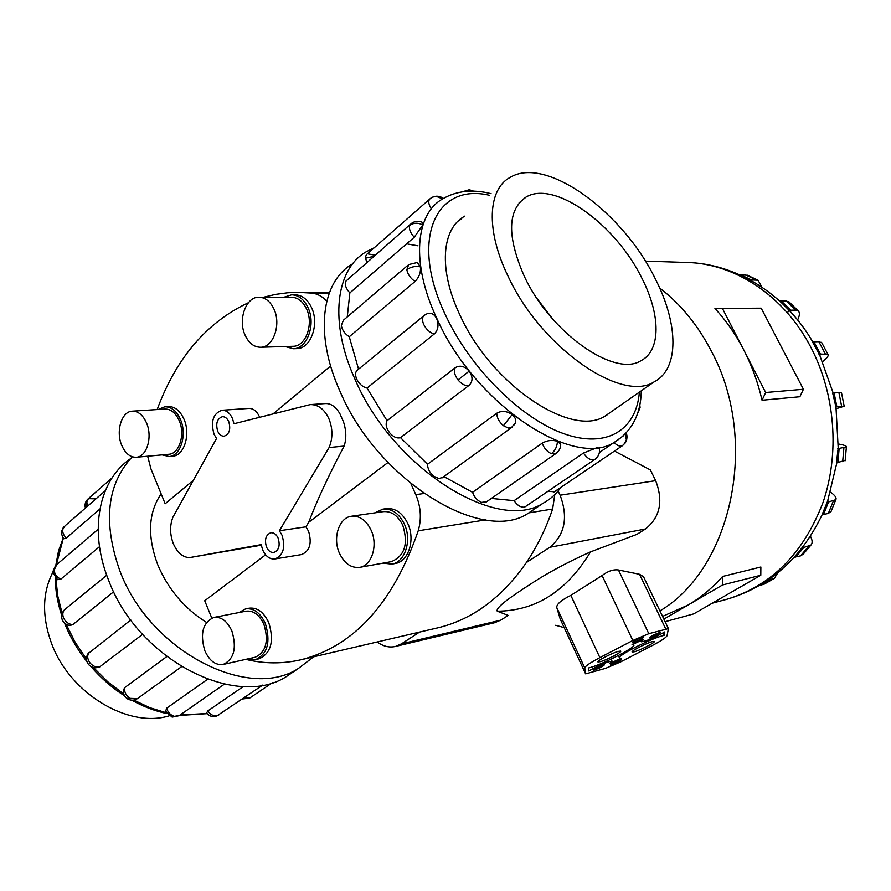 <?xml version="1.0" encoding="UTF-8"?>
<svg xmlns="http://www.w3.org/2000/svg" width="891" height="891" viewBox="0 0 891 891"><rect width="100%" height="100%" fill="white"/><g stroke="black" fill="none" stroke-linecap="round" stroke-linejoin="round"><path stroke-width="1.34" d="M193.403 480.249L165.169 503.76L150.969 468.956L147.65 456.214M161.148 493.904C148.285 512.592 147.149 536.182 157.718 564.671C168.076 589.196 184.348 608.442 206.523 622.43M279.395 530.746L329.102 447.538L344.138 446.079C346.532 438.751 346.332 430.698 343.525 421.933L339.85 413.624C335.684 406.664 330.873 403.311 325.393 403.556L310.268 404.592L233.965 423.748L232.484 418.558C229.889 412.945 226.37 410.172 221.937 410.25C213.161 413.424 210.532 421.421 214.04 434.251L216.535 438.506L172.854 517.348C169.713 525.69 169.869 534.466 173.322 543.655C177.209 552.509 182.532 557.176 189.304 557.655L261.174 544.635L262.678 549.914C265.718 556.418 269.817 559.437 274.974 558.958C283.271 555.427 285.621 547.519 282.035 535.235L279.395 530.746L305.936 526.826L308.665 522.338L387.953 462.529M259.649 417.3L259.359 416.587C256.775 411.063 253.267 408.345 248.845 408.423L221.937 410.25M278.148 538.175C280.309 545.582 278.883 550.348 273.871 552.465C270.775 552.754 268.314 550.939 266.487 547.029C264.337 539.601 265.785 534.845 270.831 532.751C273.893 532.506 276.333 534.31 278.148 538.175M228.787 421.71C230.914 429.406 229.355 434.24 224.12 436.189C221.391 436.267 219.253 434.596 217.671 431.155C215.555 423.437 217.137 418.614 222.405 416.687C225.089 416.632 227.216 418.313 228.787 421.71M330.628 365.967L273.025 413.936M301.358 554.603L301.492 554.581C309.767 551.084 312.117 543.31 308.564 531.236L305.936 526.826M391.138 561.686L391.383 561.642C404.681 556.017 408.479 543.911 402.799 525.322C397.932 515.499 391.383 510.944 383.163 511.657L351.611 516.223M339.438 553.233C344.405 563.569 351.177 568.269 359.741 567.344C371.814 565.651 378.185 545.27 371.146 530.268C366.234 520.233 359.641 515.555 351.377 516.257C338.959 517.638 332.443 538.153 339.438 553.233M383.097 509.106L386.282 508.65C395.303 507.881 402.487 512.882 407.833 523.641C415.496 539.712 408.49 561.631 395.303 563.502L395.036 563.546M382.952 563.157L391.873 564.126C405.071 562.254 412.076 540.291 404.403 524.175C399.057 513.394 391.862 508.382 382.829 509.14L374.944 512.848M292.883 346.298L293.083 346.287C305.669 346.577 313.91 324.201 306.593 309.032C302.951 301.436 297.973 297.516 291.635 297.26L259.181 297.204M245.058 335.094C248.778 343.102 253.946 347.156 260.54 347.256C273.181 347.557 281.411 324.714 274.027 309.222C270.363 301.459 265.351 297.449 258.991 297.204C246.05 296.603 237.752 319.568 245.058 335.094M291.847 294.81L295.177 294.821C302.127 295.099 307.607 299.398 311.594 307.729C319.646 324.369 310.58 348.916 296.759 348.626L296.536 348.637M285.165 346.532L293.217 348.737C307.05 349.027 316.116 324.424 308.063 307.74C304.065 299.398 298.585 295.088 291.635 294.81L283.884 297.249M255.06 657.28L255.238 657.235C266.03 652.101 268.937 641.186 263.959 624.502C259.404 614.745 253.412 610.302 245.983 611.181L214.04 617.407M204.83 650.708C209.452 660.888 215.577 665.466 223.229 664.441C234.043 659.24 236.939 648.125 231.916 631.095C227.316 621.127 221.302 616.572 213.862 617.441C202.836 622.475 199.829 633.568 204.83 650.708M245.782 608.831L249.079 608.185C257.232 607.239 263.803 612.106 268.826 622.809C274.294 641.108 271.098 653.092 259.236 658.739L259.036 658.783M248.099 658.839L255.762 659.529C267.623 653.871 270.819 641.865 265.34 623.522C260.317 612.796 253.735 607.907 245.582 608.865L239 612.54M168.789 454.276L168.945 454.254C179.336 453.842 185.373 434.418 179.236 420.686C175.683 412.856 170.916 408.98 164.935 409.047L132.38 411.163M121.699 445.266C125.297 453.441 130.186 457.439 136.345 457.261C146.748 456.86 152.762 437.058 146.57 423.047C143.006 415.061 138.228 411.096 132.236 411.174C121.622 411.386 115.585 431.233 121.699 445.266M164.946 406.775L168.343 406.552C174.914 406.485 180.149 410.74 184.047 419.316C190.808 434.396 184.159 455.713 172.743 456.181L172.576 456.192M162.129 454.889L169.201 456.515C180.617 456.047 187.266 434.685 180.494 419.572C176.596 410.974 171.362 406.708 164.779 406.786L158.242 409.481M508.026 276.132C540.815 347.445 621.606 403.178 654.061 381.916C679.532 368.941 678.53 323.968 655.286 278.805C623.076 212.325 546.239 155.58 510.287 177.309C487.811 189.115 485.573 230.112 508.026 276.132M642.055 278.56C660.61 314.779 661.122 350.419 641.019 360.677C614.835 377.706 550.56 333.078 524.365 276.433C506.812 236.349 507.369 209.897 526.058 197.056C554.48 179.726 616.227 225.011 642.055 278.56M169.19 715.807C128.516 728.615 69.409 693.421 51.377 642.946C41.832 616.204 42.345 592.604 52.925 572.133M536.159 507.926L527.661 513.662C481.786 543.922 377.45 480.427 339.994 391.305C314.278 334.37 321.417 281.79 352.268 264.048M374.22 247.765L366.335 251.685C335.662 269.193 328.868 321.829 354.941 379.143C392.964 468.822 497.59 533.275 543.098 503.237C550.248 499.35 556.162 494.06 560.851 487.388M434.285 333.98C429.896 332.744 426.366 329.581 423.726 324.491C421.833 319.992 422.111 316.884 424.539 315.18L427.168 313.721C431.099 312.407 434.262 314.044 436.668 318.633C439.029 324.836 438.238 329.948 434.285 333.98L367.025 388.053L387.05 420.719L455.178 367.749C459.901 364.931 464.567 366.056 469.178 371.124C473.01 376.793 472.965 381.537 469.056 385.358L400.493 437.648L427.535 464.278L496.71 413.257C501.6 410.473 506.745 410.907 512.125 414.571C515.109 417.088 516.245 419.772 515.51 422.646L514.319 424.807M443.863 476.607L472.564 492.311L542.185 443.183C547.119 440.332 552.208 439.709 557.443 441.312L560.706 444.331L560.617 445.801M491.387 498.425L514.085 500.664L583.46 453.04L597.182 447.594L599.365 448.284M622.854 445.4L622.297 445.778C620.002 446.736 617.274 445.667 614.099 442.582L614.968 441.981M366.925 262.21C365.087 258.212 365.243 255.394 367.382 253.768L374.988 255.171M417.188 262.444L420.463 266.843C420.886 272.49 419.082 277.368 415.05 281.467L349.272 336.753C344.806 333.858 342.155 330.093 341.342 325.46L343.369 320.259L407.722 265.395M400.493 437.648C396.952 438.662 393.299 437.002 389.523 432.681C386.148 428.014 385.324 424.027 387.05 420.719M486.575 501.767L481.552 502.379C477.342 500.631 474.346 497.278 472.564 492.311M554.347 491.787L548.01 491.253M525.79 506.355L523.941 507.179C520.422 507.358 517.148 505.186 514.085 500.664M442.716 477.431L438.829 478.523L433.939 476.351C429.763 472.865 427.624 468.833 427.535 464.278M367.025 388.053C362.626 386.995 359.173 383.988 356.667 379.043C354.896 374.666 355.275 371.58 357.792 369.798L423.593 315.96M422.657 222.438L422.813 224.922L414.259 237.24L349.862 292.905C346.076 288.795 344.65 284.975 345.563 281.445L410.239 224.387M611.839 411.352L605.067 416.119C571.51 438.127 491.186 384.867 459.834 314.824C438.283 269.661 441.546 228.709 464.601 216.223L464.757 216.134M608.598 413.613L606.838 415.095M132.28 456.805C106.887 484.236 102.721 522.182 119.784 570.63C149.443 651.098 248.333 701.34 298.34 668.495L313.632 656.812M295.734 670.255L286.457 676.514C236.304 709.448 137.749 659.852 108.468 579.852C88.409 529.967 99.079 480.126 130.398 458.765M99.502 546.673L60.788 579.206L57.525 579.651L53.015 572.568L56.734 564.582L98.155 529.287M99.892 509.017L66.313 538.041L63.829 538.743L62.637 537.084L61.602 533.865L61.88 530.501L65.11 525.79L105.294 490.696M142.56 634.359L99.603 666.925M113.692 591.735L72.75 624.658L70.033 625.449C66.391 625.003 63.829 623.165 62.314 619.924M659.652 287.982C680.735 304.121 698.054 325.349 711.642 351.655C759.622 440.878 731.678 568.67 659.93 610.903M743.896 350.185C735.821 334.57 726.176 320.66 714.95 308.464L761.181 308.175L722.434 308.453L765.67 392.508L762.05 400.237C757.985 382.529 751.937 365.845 743.896 350.185M820.043 355.721L812.525 341.966L813.962 341.832L820.388 354.028L827.928 354.373C828.875 355.687 827.126 358.082 822.694 361.557M790.217 311.405L779.903 301.147M618.154 651.432L620.604 651.098C622.686 651.689 607.217 659.808 600.545 661.634L598.017 661.991C595.834 661.445 611.527 653.214 618.154 651.432M651.956 641.732L654.194 641.42C656.188 641.988 640.896 649.996 634.559 651.722L632.242 652.056C630.171 651.533 645.663 643.413 651.956 641.732M603.14 665.054L604.365 664.875C603.24 666.256 599.988 667.949 594.609 669.965L593.361 670.155C594.486 668.785 597.75 667.081 603.14 665.054M619.98 660.086L621.161 659.919C620.025 661.289 616.806 662.971 611.516 664.964L610.313 665.143C611.46 663.773 614.679 662.091 619.98 660.086M642.411 637.388L643.592 637.243C642.389 638.747 638.97 640.551 633.356 642.634L632.153 642.79C633.367 641.275 636.787 639.471 642.411 637.388M659.407 632.61L660.532 632.465C659.307 633.969 655.932 635.74 650.408 637.8L649.261 637.945C650.486 636.452 653.871 634.67 659.407 632.61M558.1 490.963L560.105 495.207C568.347 517.337 564.927 534.7 549.825 547.286L526.425 562.511C537.095 546.684 545.827 528.853 552.62 509.028L554.781 494.583M419.527 632.098L401.485 643.837L395.548 646.432C389.278 647.868 383.152 646.376 377.171 641.977M610.045 663.35L612.061 661.167C607.172 661.746 599.398 665.02 588.728 670.979L588.383 667.994C600.734 665.477 638.301 646.242 633.579 644.794L632.042 644.694L643.592 639.37L641.364 641.776C646.164 641.264 653.983 637.978 664.842 631.897L664.107 635.394C652.914 637.399 614.667 656.979 619.601 658.137L621.172 658.204L610.045 663.35M662.96 633.011L664.107 635.394M651.644 645.875L620.626 661.924L605.624 668.339L585.665 673.852L584.752 667.905C585.053 666.234 590.098 662.815 599.877 657.625L632.81 640.484L648.793 633.69L668.428 628.612L667.036 635.74C666.156 637.577 661.033 640.952 651.644 645.875M560.183 618.955L556.808 607.617C556.329 604.354 560.996 600.267 570.83 595.377L602.093 575.541C607.851 571.142 613.309 569.282 618.443 569.973L639.549 574.305L643.525 576.711L644.148 578.003M665.109 621.695L693.733 613.877L760.791 575.241L760.869 567.01L722.634 576.455L722.568 584.964L687.952 605.112C700.627 597.727 712.187 588.183 722.634 576.455M760.791 575.241L722.568 584.964M662.57 616.394L687.952 605.112L663.873 619.111M762.05 400.237L799.873 396.74L803.426 389.267L761.181 308.175M714.95 308.464L722.434 308.453M803.426 389.267L765.67 392.508M794.338 557.22L800.563 555.873L803.27 554.113M810.454 536.193C812.514 540.302 812.659 543.287 810.877 545.147L803.871 547.408L802.457 547.609L802.902 546.951M830.601 492.211C835.045 495.396 836.783 497.88 835.825 499.673L828.563 501.945L823.54 514.463L822.115 514.653L827.984 500.252M838.386 443.974C844.055 445.021 846.717 445.99 846.394 446.881L839.144 448.418L837.919 462.44L836.493 462.629L838.242 447.438M836.025 407.365L832.662 393.054L834.099 392.898L836.861 406.819L844.178 406.24L836.237 408.702M759.31 585.621L764.523 583.984M777.787 572.868L774.324 578.382L767.986 580.164M823.54 514.463L828.318 513.45L831.091 511.412M828.563 501.945L827.149 502.134M837.919 462.44L845.191 460.413M839.144 448.418L837.718 448.596M835.424 406.987L836.861 406.819M841.472 392.608L834.099 392.898M818.963 354.184L820.388 354.028M821.814 342.801L818.818 341.632L813.962 341.832M789.148 310.257L795.496 310.079L798.124 310.803C799.962 312.385 799.806 315.436 797.623 319.969M789.448 302.272L786.263 300.991L779.881 301.113M787.455 312.93L788.936 310.023M749.966 279.852L758.029 280.219L761.928 287.114M747.594 275.319L739.385 274.617M494.65 622.709L500.742 620.147L508.215 615.436L497.245 611.17C495.329 607.428 512.915 595.567 528.808 585.253C545.983 573.759 566.542 562.633 590.521 551.885C566.654 591.256 535.558 611.026 497.245 611.17M590.521 551.885L636.909 534.377L645.463 528.987C660.12 517.214 663.505 501.11 655.653 480.661L650.419 469.958L614.478 451.069M564.181 627.609L555.661 625.282M436.568 628.122L438.539 627.654C472.698 619.278 501.989 597.56 526.425 562.511M219.119 714.749L215.912 716.286C212.08 717.088 208.973 715.985 206.578 712.967L207.881 710.862L243.41 686.471M138.339 697.987L137.47 698.622L126.578 698.243L124.45 695.826L123.337 692.808L123.203 690.87L124.617 687.674L166.717 656.634M100.572 666.379C96.907 667.76 93.444 666.691 90.169 663.149L88.454 664.408C86.026 661.055 85.837 657.536 87.886 653.849L130.788 619.958M179.759 715.206L171.918 716.954L165.603 711.263L166.706 708.133L207.558 679.298M458.13 221.091L461.727 218.718M349.862 292.905L347.267 316.929M349.272 336.753L358.561 369.164M417.957 245.793L407.889 244.078M365.678 258.167L373.552 256.43M537.162 298.719L553.033 319.435M263.636 297.215L275.553 294.386L287.748 292.76L297.672 292.337L311.995 293.106C317.408 293.763 322.33 296.425 326.763 301.102M157.15 409.559C176.24 357.982 206.645 322.375 248.389 302.717M211.791 618.087L204.718 600.746L265.618 554.803M410.929 483.824L415.785 494.628C420.886 506.667 421.699 518.729 418.224 530.802C393.165 602.951 354.351 645.875 301.771 659.585C283.015 664.007 264.36 663.94 245.782 659.362M261.275 545.203L189.304 557.655M344.138 446.079C328.913 474.881 317.085 500.308 308.665 522.338M329.102 447.538C332.933 438.194 332.844 428.549 328.846 418.592C324.279 409.125 318.087 404.458 310.268 404.592M623.622 435.654L614.345 442.326C573.604 469.212 474.992 404.492 436.846 318.488C410.773 263.346 415.251 213.829 443.094 198.626C456.949 190.707 472.954 189.059 491.108 193.67M489.259 195.24C435.911 182.633 409.058 239.167 445.467 314.98C470.314 368.451 521.146 418.703 563.947 433.75C606.894 449.008 636.419 429.807 639.37 392.151M442.125 199.216C437.915 196.009 433.995 195.764 430.364 198.481C428.07 200.341 428.259 203.605 430.932 208.294M420.463 266.843C415.251 265.886 410.706 266.854 406.831 269.761C407.788 274.473 410.528 278.371 415.05 281.467M417.4 262.477L408.679 264.582L406.831 269.761M469.178 371.124L458.019 379.934C461.906 384.455 465.581 386.26 469.056 385.358M455.178 367.749C453.586 371.035 454.533 375.1 458.019 379.934M557.443 441.312C557.165 446.58 555.149 450.712 551.395 453.686L556.385 453.196M542.185 443.183C544.111 448.273 547.185 451.77 551.395 453.686M625.371 433.939L626.362 439.976L623.689 444.709M639.627 405.505L639.771 409.793M583.46 453.04C586.634 457.718 589.942 460.034 593.406 459.968L595.233 459.166M512.125 414.571L503.448 425.709L508.36 428.081L512.225 427.056M496.71 413.257C496.944 417.879 499.194 422.033 503.448 425.709M422.813 224.922C417.801 222.494 413.413 222.694 409.637 225.523C408.835 229.043 410.372 232.952 414.259 237.24M422.88 222.55C418.748 220.578 414.838 220.935 411.141 223.596L409.637 225.523M66.179 624.257L75.111 642.188L86.472 659.073M93.444 667.526L107.811 681.827L123.615 693.944M133.672 700.081L149.888 707.699L166.283 712.755M180.082 714.983L206.99 713.502M63.328 538.131L56.389 564.827M55.899 578.471L57.715 595.778L62.147 613.409M60.788 579.206C56.645 577.101 54.429 573.938 54.128 569.728M87.53 506.211L86.839 501.878L88.376 498.648L95.95 498.86M86.984 506.689C85.592 503.159 86.071 500.464 88.421 498.615M66.313 538.041C62.983 534.711 61.98 531.314 63.294 527.862M72.75 624.658C68.484 624.235 65.377 621.885 63.428 617.63C62.158 613.788 62.882 610.87 65.589 608.876L106.731 575.218M262.856 685.023L217.126 715.729C213.517 716.331 210.432 714.705 207.881 710.862M645.329 261.119L686.471 262.466C734.407 263.268 783.891 295.389 810.788 347.145C835.279 393.822 839.89 453.419 822.961 502.602C803.337 553.589 771.305 585.81 726.844 599.275L725.085 599.754M639.549 574.305L665.744 628.957M618.443 569.973L648.793 633.69M602.093 575.541L632.81 640.484M560.094 618.777L585.532 673.685M556.808 607.617L584.752 667.905M570.83 595.377L599.877 657.625M768.265 580.097L767.084 580.776M773.188 578.816L762.941 584.663M803.871 547.408L795.708 557.064M808.705 546.261L800.563 555.873M833.341 500.998L828.318 513.45M843.911 447.716L842.674 461.672M838.877 392.463L841.639 406.307M818.818 341.632L825.222 353.772M781.307 300.991L790.573 310.124M786.263 300.991L795.496 310.079M740.154 274.584L751.146 279.763M745.221 274.706L756.181 279.863M549.825 547.286L645.463 528.987M401.485 643.837L500.742 620.147M560.105 495.207L655.653 480.661M129.641 698.054C125.843 695.336 124.172 691.884 124.617 687.674M90.169 663.149C87.329 659.262 86.95 655.676 89.055 652.401M174.591 716.375C170.537 715.261 167.909 712.522 166.706 708.133M250.26 697.686L243.811 697.965M329.18 293.195L311.995 293.106M423.826 493.525L415.785 494.628M552.62 509.028L528.82 512.882M485.684 519.876L418.224 530.802M391.383 561.642L359.741 567.344M395.303 563.502L391.873 564.126M293.083 346.287L260.54 347.256M296.759 348.626L293.217 348.737M255.238 657.235L223.229 664.441M259.236 658.739L255.762 659.529M168.945 454.254L136.345 457.261M172.743 456.181L169.201 456.515M604.833 416.231L654.061 381.916M527.661 513.662L543.098 503.237M641.308 390.804C640.796 414.371 631.808 431.545 614.345 442.326L599.398 452.517M443.406 198.437C439.931 195.931 436.256 195.53 432.369 197.223M429.551 199.205L367.415 253.746M553.801 492.155L622.297 445.778L625.237 442.95L626.585 440.277L627.13 436.568L626.34 432.915M637.154 414.426L640.083 407.532L639.783 404.737M473.778 191.186L469.256 189.738L462.329 191.799M207.113 713.646L179.47 715.428M166.795 713.546C154.945 711.029 143.273 706.574 131.768 700.17M124.417 695.76C112.077 687.819 100.917 678.073 90.971 666.546M86.95 661.679C77.461 649.65 69.977 636.775 64.497 623.032M172.431 717.055L179.002 715.729L224.409 684.143M88.465 664.419C91.74 667.894 95.638 668.64 100.137 666.668M112.099 477.843L88.376 498.648C85.436 501.21 84.445 504.339 85.425 508.048M127.502 698.878C130.821 700.682 134.14 700.604 137.47 698.622L181.486 666.724M686.471 262.466C735.888 263.446 785.149 294.03 812.77 341.944M611.115 659.151L612.061 661.167M633.267 644.137L633.579 644.794M640.818 640.64L641.23 641.498M618.387 655.553L619.379 657.669M643.525 576.711L668.428 628.612M822.193 514.653C801.176 558.468 769.39 586.679 726.844 599.275L712.288 603.185M827.483 501.666L836.905 462.585M838.208 448.117L835.981 407.098M833.163 392.998L819.542 354.674M774.324 578.382L764.088 584.229M810.877 545.147L802.746 554.737M835.825 499.673L830.813 512.091M846.394 446.881L845.169 460.77M841.438 392.452L844.178 406.24M821.547 342.289L827.928 354.373M788.903 301.748L798.124 310.803M747.081 275.074L758.029 280.219M395.548 646.432L494.928 622.642M64.364 609.912C61.813 612.674 61.056 615.826 62.092 619.345M63.952 526.837L62.771 528.408M55.52 565.651L53.015 571.276M242.274 699.012L249.647 698.098L272.579 682.573M61.691 615.325C57.514 602.594 55.353 590.076 55.22 577.78M55.821 565.328L58.494 551.106L63.216 537.997M298.34 668.495L286.457 676.514M515.51 422.646L511.401 427.669L441.925 478.01M599.253 447.817C600.211 452.739 598.674 456.66 594.62 459.589L525.189 506.767M560.706 444.331C560.606 448.307 558.935 451.436 555.683 453.697L485.885 502.246M526.058 197.056L519.074 202.892M438.539 627.654L301.771 659.585M329.447 292.493L299.654 292.348M274.974 558.958L301.492 554.581"/></g></svg>
